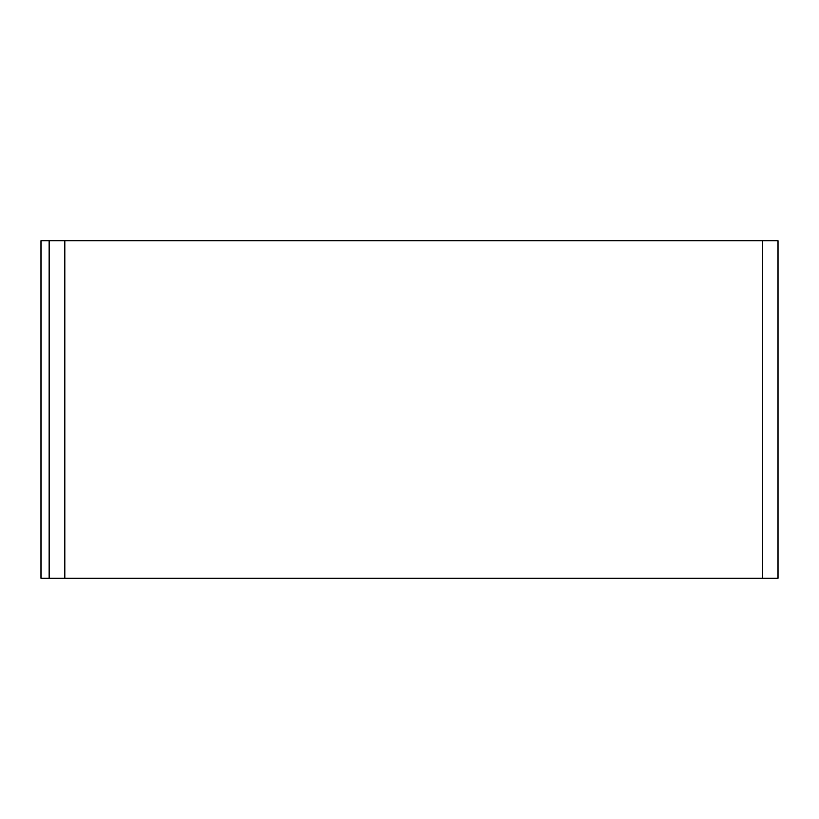 <?xml version="1.0" encoding="UTF-8"?>
<svg xmlns="http://www.w3.org/2000/svg" width="819" height="819" viewBox="0 0 819 819"><rect width="100%" height="100%" fill="white"/><g stroke="black" fill="none" stroke-linecap="round" stroke-linejoin="round"><path stroke-width="1.23" d="M49.273 240.899L40.95 240.899L40.95 578.101L49.273 578.101L49.273 240.899L778.05 240.899L778.05 578.101L49.273 578.101M762.602 240.899L762.602 578.101M64.711 240.899L64.711 578.101"/></g></svg>
